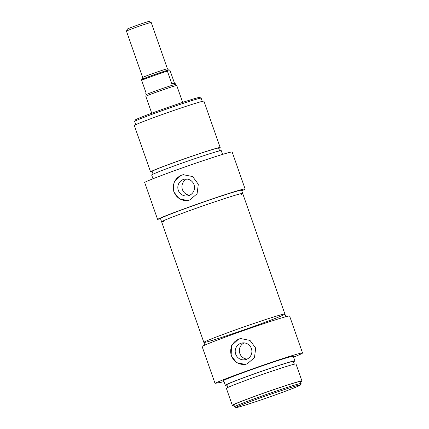 <?xml version="1.0" encoding="UTF-8"?>
<svg xmlns="http://www.w3.org/2000/svg" width="429" height="429" viewBox="0 0 429 429"><rect width="100%" height="100%" fill="white"/><g stroke="black" fill="none" stroke-linecap="round" stroke-linejoin="round"><path stroke-width="0.64" d="M240.894 338.524A13.111 12.854 -100 0 0 231.435 355.689A13.111 12.854 -100 0 0 245.442 364.334M251.399 348.557A8.5 8.333 -100 0 0 242.074 342.991A8.5 8.333 -100 0 0 235.693 354.172A8.5 8.333 -100 0 0 245.018 359.738A8.5 8.333 -100 0 0 251.399 348.557M247.243 363.84L245.19 364.382L236.695 362.741L231.167 355.738L231.467 345.758L238.578 339.108L240.648 338.561L250.016 340.417L255.695 348.112L254.472 357.598L247.243 363.84M244.187 342.894A8.5 8.333 -100 0 0 247.04 359.1M236.722 407.512A34.084 1.11 -19.3 0 1 236.068 407.55A34.084 1.11 -19.3 0 1 267.846 395.211A34.084 1.11 -19.3 0 1 300.375 385.027A34.084 1.11 -19.3 0 1 271.192 396.38A34.084 1.11 -19.3 0 1 236.722 407.512M300.375 385.027L301.078 383.569A35.232 1.148 160.7 0 0 301.083 383.526A35.232 1.148 160.7 0 0 267.455 394.09A35.232 1.148 160.7 0 0 234.577 406.821A35.232 1.148 160.7 0 0 234.609 406.848L236.068 407.55M234.577 406.821L233.875 404.81A35.232 1.148 -19.3 0 1 266.747 392.085A35.232 1.148 -19.3 0 1 300.38 381.52L301.083 383.526M223.976 381.499A46.707 1.518 -19.3 0 1 221.686 382.185L215.015 383.354A46.707 1.518 -19.3 0 1 261.958 365.605A46.707 1.518 -19.3 0 1 302.547 352.992A46.707 1.518 -19.3 0 1 293.575 357.121M302.547 352.992L289.607 316.05A46.707 1.518 160.7 0 0 249.018 328.657A46.707 1.518 160.7 0 0 202.08 346.412L215.015 383.354M204.805 345.109L203.866 342.428A42.938 1.394 -19.3 0 1 243.929 326.919A42.938 1.394 -19.3 0 1 284.915 314.049A42.938 1.394 -19.3 0 1 252.719 326.775A42.938 1.394 -19.3 0 1 203.866 342.428A42.938 1.394 -19.3 0 1 243.929 326.919A42.938 1.394 -19.3 0 1 284.915 314.049L285.853 316.731M233.993 405.142A36.873 1.201 -19.3 0 1 233.07 405.341A36.873 1.201 -19.3 0 1 232.325 405.351A36.873 1.201 -19.3 0 1 266.731 392.031A36.873 1.201 -19.3 0 1 301.93 380.979A36.873 1.201 -19.3 0 1 300.498 381.853M232.325 405.351L226.373 388.347A36.873 1.201 -19.3 0 1 260.778 375.026A36.873 1.201 -19.3 0 1 295.972 363.974L301.93 380.979M227.804 387.473L226.834 384.711A35.232 1.148 -19.3 0 1 259.711 371.986A35.232 1.148 -19.3 0 1 293.345 361.422L294.31 364.183M226.952 385.049A36.873 1.201 -19.3 0 1 226.029 385.242A36.873 1.201 -19.3 0 1 225.289 385.253A36.873 1.201 -19.3 0 1 259.695 371.938A36.873 1.201 -19.3 0 1 294.889 360.88A36.873 1.201 -19.3 0 1 293.463 361.754M225.289 385.253L223.665 380.62A36.873 1.201 -19.3 0 1 258.07 367.299A36.873 1.201 -19.3 0 1 293.264 356.242L294.889 360.88M126.453 31.129A13.111 0.429 -19.3 0 1 126.458 31.113A13.111 0.429 -19.3 0 1 138.685 26.394A13.111 0.429 -19.3 0 1 151.19 22.453A13.111 0.429 -19.3 0 1 151.201 22.464L167.439 68.838A13.111 0.429 160.7 0 0 154.928 72.769A13.111 0.429 160.7 0 0 142.696 77.504L126.453 31.129M151.19 22.453L149.104 21.45A11.47 0.375 160.7 0 0 138.165 24.898A11.47 0.375 160.7 0 0 127.461 29.027L126.458 31.113M167.535 70.286L169.417 69.954L170.093 70.656L174.426 83.022L175.161 83.446L171.729 83.494L167.396 71.128L167.508 70.292A14.747 0.477 160.7 0 0 152.703 75.241A14.747 0.477 160.7 0 0 141.801 79.483L141.667 80.33L145.994 92.696L145.774 93.737L146.128 94.75A15.567 0.504 -19.3 0 1 146.128 94.745A15.567 0.504 -19.3 0 1 160.655 89.135A15.567 0.504 -19.3 0 1 175.515 84.459A15.567 0.504 -19.3 0 1 175.52 84.465L175.161 83.446M171.729 83.494L174.426 83.022M151.732 113.224L145.828 96.364A16.388 0.531 -19.3 0 1 145.828 96.353A16.388 0.531 -19.3 0 1 161.116 90.449A16.388 0.531 -19.3 0 1 176.753 85.527A16.388 0.531 -19.3 0 1 176.759 85.532L182.663 102.392M245.109 188.98L232.169 152.032A46.707 1.518 160.7 0 0 191.581 164.645A46.707 1.518 160.7 0 0 144.643 182.395L157.582 219.342A46.707 1.518 -19.3 0 1 204.52 201.592A46.707 1.518 -19.3 0 1 245.109 188.98A46.707 1.518 -19.3 0 1 241.747 190.787M160.58 218.811L157.582 219.342M241.071 194.466A42.938 1.394 160.7 0 0 242.691 193.468A42.938 1.394 160.7 0 0 201.705 206.344A42.938 1.394 160.7 0 0 161.642 221.852L160.505 218.608A42.938 1.394 -19.3 0 1 200.568 203.099A42.938 1.394 -19.3 0 1 241.554 190.224L242.691 193.468A42.938 1.394 160.7 0 0 201.705 206.344A42.938 1.394 160.7 0 0 161.642 221.852A42.938 1.394 160.7 0 0 162.505 221.836A42.938 1.394 160.7 0 0 163.529 221.621M222.581 154.402L221.267 150.643A36.873 1.201 160.7 0 0 186.068 161.701A36.873 1.201 160.7 0 0 151.668 175.021L152.981 178.775M219.605 150.852L218.634 148.096A35.232 1.148 160.7 0 0 185.006 158.66A35.232 1.148 160.7 0 0 152.129 171.386L153.094 174.142M218.752 148.429A36.873 1.201 160.7 0 0 220.184 147.555A36.873 1.201 160.7 0 0 184.985 158.607A36.873 1.201 160.7 0 0 150.584 171.927A36.873 1.201 160.7 0 0 151.324 171.916A36.873 1.201 160.7 0 0 152.247 171.718M220.184 147.555L203.941 101.18A36.873 1.201 160.7 0 0 168.747 112.232A36.873 1.201 160.7 0 0 134.341 125.552L150.584 171.927M181.199 175.246L183.269 174.705L192.637 176.555L198.311 184.25L197.088 193.742L189.859 199.978L187.811 200.52L179.311 198.879L173.783 191.876L174.083 181.901L181.199 175.246M135.773 124.678L134.647 121.455A35.232 1.148 -19.3 0 1 134.652 121.412A35.232 1.148 -19.3 0 1 167.519 108.73A35.232 1.148 -19.3 0 1 201.121 98.134A35.232 1.148 -19.3 0 1 201.153 98.166L202.279 101.383M201.121 98.134L199.662 97.431A34.084 1.11 160.7 0 0 167.154 107.679A34.084 1.11 160.7 0 0 135.355 119.954L134.652 121.412M189.656 195.243A8.5 8.333 80 0 1 186.803 179.032M194.015 184.695A8.5 8.333 80 0 1 187.634 195.876A8.5 8.333 80 0 1 178.308 190.31A8.5 8.333 80 0 1 184.69 179.129A8.5 8.333 80 0 1 194.015 184.695M188.058 200.472A13.111 12.854 80 0 1 174.051 191.833A13.111 12.854 80 0 1 183.51 174.662M141.667 80.33A15.567 0.504 -19.3 0 1 152.858 76.024A15.567 0.504 -19.3 0 1 167.396 71.128M167.439 68.838C168.189 69.798 168.635 70.158 168.769 69.906M142.696 77.504C142.562 79 142.374 79.606 142.133 79.322M167.508 70.292C161.481 72.002 143.179 78.518 141.72 79.515M146.128 94.745L145.828 96.353M175.515 84.459L176.753 85.527M161.642 221.852L203.866 342.428M242.691 193.468L284.915 314.049"/></g></svg>
